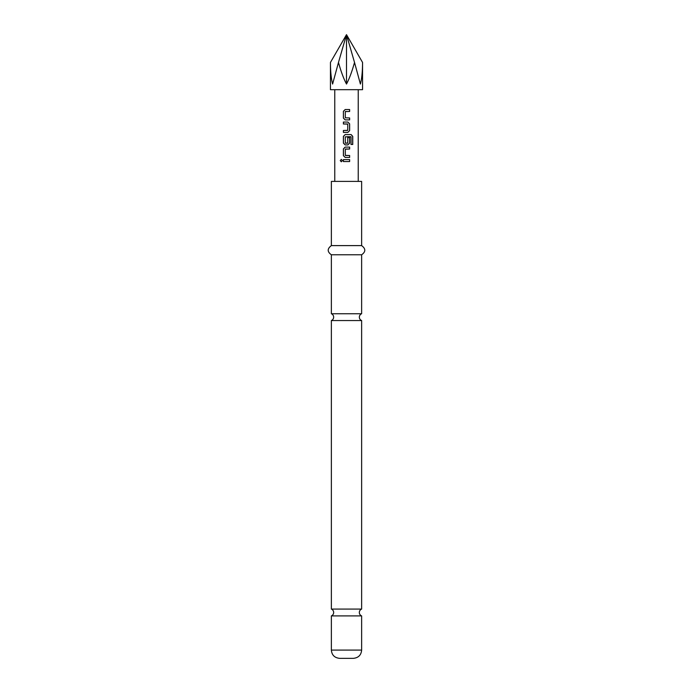 <?xml version="1.0" encoding="UTF-8"?>
<svg xmlns="http://www.w3.org/2000/svg" width="693" height="693" viewBox="0 0 693 693"><rect width="100%" height="100%" fill="white"/><g stroke="black" fill="none" stroke-linecap="round" stroke-linejoin="round"><path stroke-width="1.04" d="M340.254 160.585L341.303 159.39L342.411 160.585L341.303 161.781L340.254 160.585M341.346 161.772L340.35 160.585L341.346 159.39M346.5 609.086L331.367 609.086A3.673 3.673 0 0 1 331.367 615.895L361.633 615.895A3.673 3.673 0 0 1 361.633 609.086L346.5 609.086M346.5 313.747L331.367 313.747A3.673 3.673 0 0 1 331.367 320.547L361.633 320.547A3.673 3.673 0 0 1 361.633 313.747L346.5 313.747M346.5 84.052C343.633 78.655 340.965 71.448 338.479 62.439L332.597 84.052C331.176 78.655 330.466 71.448 330.448 62.439L330.448 89.683L362.552 89.683L362.552 62.439C362.534 71.448 361.824 78.655 360.403 84.052L354.521 62.439C352.035 71.448 349.367 78.655 346.5 84.052L346.5 34.65L354.521 62.439M361.633 650.095L331.367 650.095C331.808 655.067 334.563 657.813 339.622 658.35L353.378 658.35C358.437 657.813 361.192 655.067 361.633 650.095L361.633 615.895M346.5 245.608L361.633 245.608L361.633 181.401L331.367 181.401L331.367 245.608L346.5 245.608M331.367 313.747L331.367 254.781L361.633 254.781C365.835 251.776 365.835 248.718 361.633 245.608M345.166 119.88L343.39 118.079L343.39 111.339L345.175 109.537L349.636 109.537L349.627 111.469L345.296 111.59L345.296 117.819L349.636 117.949L349.636 119.88L345.166 119.88M349.636 130.596L347.869 132.398L343.39 132.398L343.39 130.475L347.739 130.345L347.739 124.116L343.39 123.986L343.39 122.063L347.869 122.063L349.636 123.856L349.636 130.596L347.843 132.398L346.067 132.398M351.03 136.842L345.296 136.842L345.296 143.07L347.739 143.07L347.739 137.595L349.636 137.595L349.636 143.122L347.869 144.915L345.166 144.915L343.39 143.122L343.39 136.374L345.166 134.581L351.152 134.581L352.746 136.374L352.746 144.465L351.03 144.465L351.03 136.842M345.175 157.432L343.39 155.639L343.39 148.9L345.175 147.098L349.636 147.098L349.636 149.03L345.296 149.151L345.296 155.379L349.636 155.509L349.636 157.432L345.175 157.432L343.39 155.639M343.39 161.547L343.39 159.615L349.627 159.615L349.636 161.547L343.39 161.547M358.238 181.401L358.238 89.683M334.762 181.401L334.762 89.683M362.552 62.439L346.5 34.65L330.448 62.439M338.479 62.439L346.5 34.65M343.442 161.547L343.39 159.615M349.627 159.615L349.636 161.547M349.584 161.547L346.5 161.547M343.442 159.615L346.5 159.615M345.443 155.509L349.584 155.509L349.636 157.432M349.584 157.432L346.5 157.432M343.442 155.639L343.442 148.9L345.192 147.098L349.584 147.098L349.584 149.03L345.443 149.03M347.721 137.595L349.584 137.595L349.584 143.122L347.843 144.915L345.192 144.915L343.442 143.122L343.442 136.374L345.192 134.581L351.082 134.581L352.65 136.374L352.65 144.465L350.961 144.465M345.443 143.2L347.591 143.2M350.849 136.72L347.106 136.72M347.591 123.986L343.442 123.986L343.442 122.063L347.843 122.063L349.584 123.856L349.584 130.596M343.39 132.398L343.442 130.475L347.591 130.475M346.11 119.88L345.192 119.88L343.39 118.079M349.584 117.949L349.584 119.88M346.5 111.469L345.426 111.469M345.946 109.537L349.636 109.537M349.584 109.537L349.584 111.469M343.442 118.079L343.39 111.339M343.442 111.339L345.192 109.537M361.633 313.747L361.633 254.781M361.633 609.086L361.633 320.547M331.367 609.086L331.367 320.547M331.367 254.781C327.165 251.776 327.165 248.718 331.367 245.608M331.367 650.095L331.367 615.895"/></g></svg>
